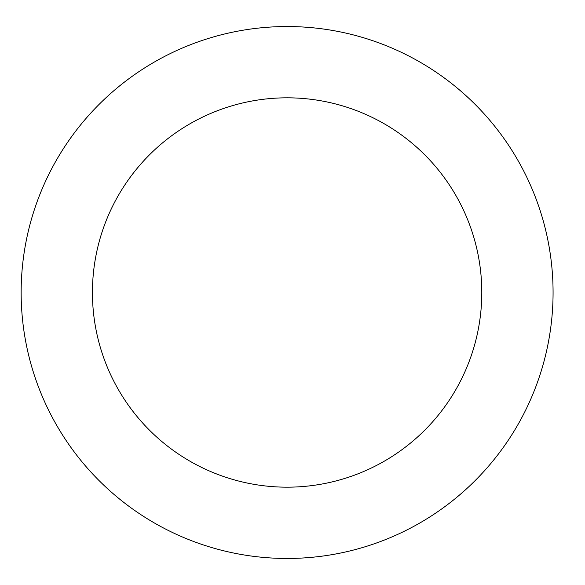 <?xml version="1.0" encoding="UTF-8"?>
<svg xmlns="http://www.w3.org/2000/svg" width="585" height="585" viewBox="0 0 585 585"><rect width="100%" height="100%" fill="white"/><g stroke="black" fill="none" stroke-linecap="round" stroke-linejoin="round"><path stroke-width="0.88" d="M481.791 292.5A194.681 194.681 0 0 1 189.774 461.097A194.681 194.681 0 0 1 189.774 123.903A194.681 194.681 0 0 1 481.791 292.5M553.074 292.5A265.956 265.956 0 0 1 154.133 522.829A265.956 265.956 0 0 1 154.133 62.171A265.956 265.956 0 0 1 553.074 292.5"/></g></svg>
